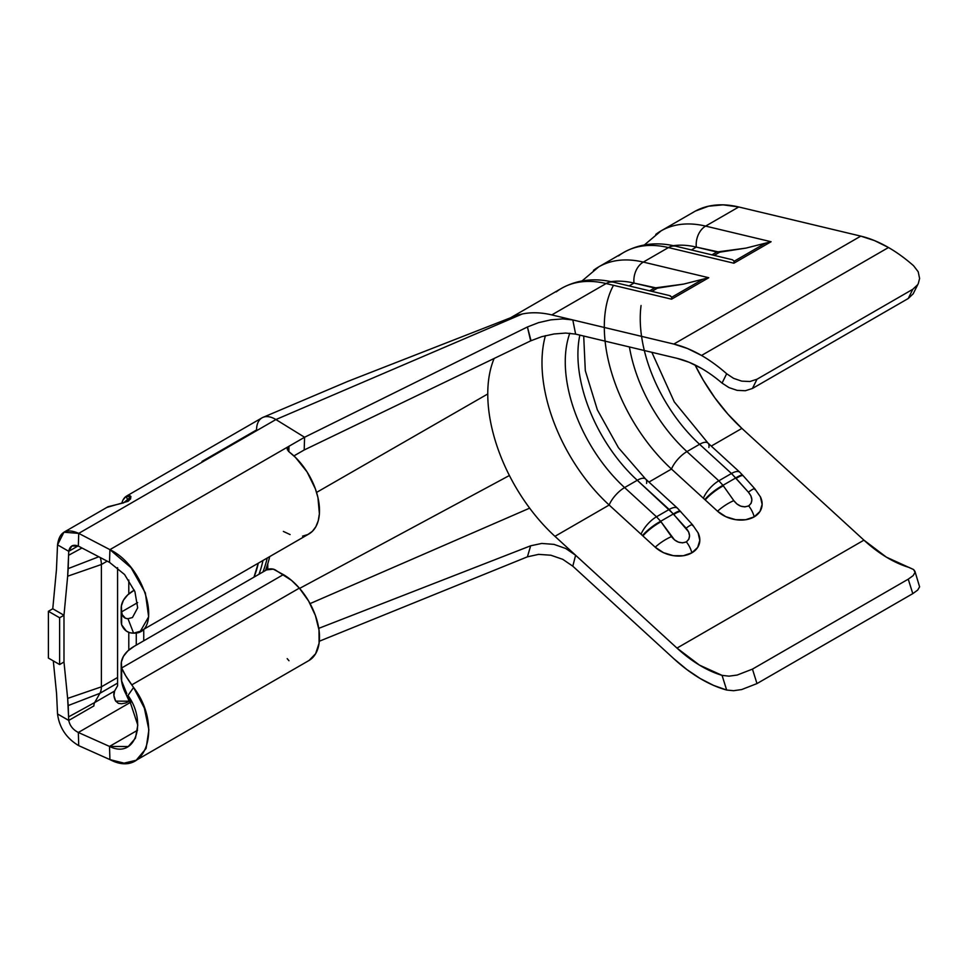 <?xml version="1.0" encoding="UTF-8"?>
<svg xmlns="http://www.w3.org/2000/svg" width="968" height="968" viewBox="0 0 968 968"><rect width="100%" height="100%" fill="white"/><g stroke="black" fill="none" stroke-linecap="round" stroke-linejoin="round"><path stroke-width="1.45" d="M507.208 319.706A148.068 85.487 60 0 1 522.224 314.007A148.068 85.487 60 0 1 551.796 314.915L606.113 283.551L671.574 299.185L708.77 277.719L643.309 262.086L668.428 247.578L733.889 263.211L771.085 241.734L705.624 226.101L738.753 206.971L860.794 236.119L673.825 344.064A139.259 80.404 60 0 1 701.522 355.462L888.491 247.518A139.259 80.404 -120 0 0 860.794 236.119L673.825 344.064L551.796 314.915L606.113 283.551A148.068 85.487 -120 0 0 561.537 288.343L510.39 317.879M531.033 340.688L527.415 326.978L538.523 322.659L550.84 319.851L562.771 318.896L572.802 319.936L575.621 334.105L676.983 358.317L689.131 362.274L701.522 368.421A123.396 71.245 60 0 1 722.055 383.098L729.013 387.611L737.168 390.37L745.372 390.733L752.451 388.458L908.25 298.507L913.151 293.861L918.305 283.527L919.6 278.445L918.196 271.766L913.635 265.801A139.259 80.404 -120 0 0 888.491 247.518L701.522 355.462L687.534 348.541L673.825 344.064L551.796 314.915A148.068 85.487 -120 0 0 522.224 314.007A148.068 85.487 -120 0 0 513.79 316.524M109.517 746.425L137.541 730.247L109.517 746.425L109.916 759.602C147.209 779.361 162.563 725.032 133.584 687.486L144.341 708.056L148.891 729.824L146.083 748.47L136.185 760.267L124.049 763.147L109.916 759.602L78.723 745.65L78.335 732.474L109.517 746.425L109.916 759.602L78.723 745.65L78.335 732.474L109.517 746.425L128.26 746.534L135.459 738.173L137.783 725.105L127.982 695.472L133.584 687.486L131.757 684.884L299.354 588.12A51.074 29.488 -120 0 0 283.382 574.605L121.641 667.98L125.683 675.749L133.584 687.486L127.982 695.472C147.257 721.765 135.956 759.662 109.517 746.425M126.796 693.632L121.641 680.94L121.194 677.152M919.6 586.838L914.941 571.338L913.623 569.571L886.41 557.169L863.94 540.156A123.396 71.245 -120 0 0 909.025 567.417L913.623 569.571L915.05 572.354L913.139 575.633L908.25 579.166L752.451 669.118L908.25 579.166L912.8 593.626L917.688 590.093L919.6 586.838L917.688 590.093L912.8 593.626L756.988 683.577L752.451 669.118L737.156 675.059L728.989 676.16L722.055 675.361A123.396 71.245 60 0 1 676.983 648.1L863.94 540.156L741.911 428.401L727.9 414.11L714.916 397.909L703.312 380.23L695.048 364.96A132.205 76.327 -120 0 0 741.911 428.401L711.262 446.091L741.911 428.401L863.94 540.156L676.983 648.1L575.621 555.269L572.802 566.183L673.825 658.712L686.881 669.566L700.203 678.52L713.537 685.38L726.665 690.039A139.259 80.404 60 0 1 673.825 658.712L572.802 566.183L562.783 559.347L550.852 555.221L538.426 554.361M538.74 554.337L527.415 556.83L319.319 641.227L527.415 556.83L530.658 545.795L318.762 628.353L530.658 545.795L541.741 543.447L553.938 544.367L565.723 548.493L575.621 555.269L554.954 536.332L609.162 505.03L655.215 547.21L663.504 552.68L673.377 555.668L683.335 555.729L691.854 552.849L697.65 547.464L699.816 540.398L698.049 532.727M605.097 341.147A132.205 76.327 -120 0 0 671.49 469.056L648.947 482.064L671.49 469.056L717.542 511.225L725.831 516.694L735.704 519.683L745.65 519.743L754.181 516.864L759.965 511.479L762.143 504.425L760.376 496.753M618.552 255.891A148.068 85.487 60 0 1 668.428 247.578A148.068 85.487 -120 0 0 623.852 252.37L598.732 266.865A148.068 85.487 60 0 1 643.309 262.086L668.428 247.578L733.889 263.211L734.119 261.251L732.534 259.787L676.027 246.271A17.63 12.632 103.4 0 0 668.428 247.578A17.63 12.632 -76.6 0 1 676.1 246.283M134.298 590.117L127.764 594.86L123.444 600.196L121.363 605.968L121.641 611.849L137.65 602.604L121.641 611.849A44.068 25.446 180 0 1 121.194 608.231A44.068 25.446 180 0 1 134.104 590.238L134.298 590.117M140.384 631.257L308.913 533.961A51.074 29.488 -120 0 0 317.722 496.644A51.074 29.488 -120 0 0 288.984 451.766L287.193 448.849L288.996 446.248L109.916 549.642L131.043 567.684L145.345 592.924L148.648 616.822L140.372 631.245L133.584 633.169L129.724 632.709L126.324 631.051L121.641 624.808L121.194 621.02M134.104 646.37L266.527 569.91L134.104 646.37L127.764 650.992L123.444 656.328L121.363 662.088L121.641 667.98L283.382 574.605L273.242 569.136L266.527 569.91A6.171 3.557 180 0 1 275.251 569.91L291.574 580.425L299.354 588.12L131.757 684.884C127.062 678.362 123.698 672.736 121.641 667.98A44.068 25.446 180 0 1 121.194 664.363A44.068 25.446 180 0 1 134.104 646.37M136.198 760.267L308.913 660.551A51.074 29.488 -120 0 0 299.354 588.12L308.623 601.055L315.399 615.503L319.004 630.035L319.089 643.2L315.629 653.702L308.986 660.515M122.646 685.417L123.432 687.401M122.258 614.704L121.641 611.849L121.641 624.808L121.641 611.849C122.101 616.313 124.219 618.6 127.982 618.709L125.525 618.274L122.258 614.704M109.517 562.36L78.335 546.097L78.723 533.38L275.904 419.543L78.723 533.38L109.916 549.642L109.517 562.36L78.335 546.097L71.838 545.964L68.752 551.324L68.571 555.305L68.752 551.324L57.535 544.851L63.912 532.219L78.723 533.38C66.429 527.923 59.363 531.747 57.535 544.851L56.446 569.716L57.535 544.851L68.752 551.324L78.033 545.964L68.752 551.324C69.841 545.867 73.036 544.125 78.335 546.097L78.723 533.38L109.916 549.642L109.517 562.36L124.57 574.52L134.915 591.654L137.674 607.844L132.459 617.524L127.982 618.709L133.584 633.169C162.563 634.379 147.209 567.635 109.916 549.642L304.581 437.258L275.904 419.543A26.439 15.27 -120 0 0 262.026 417.837L126.735 495.955M513.802 316.524L347.706 381.428L262.897 417.402A26.439 15.27 60 0 0 256.556 429.949L202.022 461.421M269.709 556.6A83.732 48.34 -60 0 1 267.773 563.787A83.732 48.34 -60 0 1 265.547 570.479L267.773 563.787L267.773 569.353L267.773 563.787A83.732 48.34 -60 0 0 269.709 556.6M143.748 629.321L143.748 640.792L143.748 629.321M253.991 577.146L258.274 563.194A55.079 31.799 -60 0 1 253.991 577.146M128.792 650.072L128.792 632.382L128.792 650.072M128.792 593.941L128.792 580.05L128.792 593.941M130.934 700.409L125.622 703.01L121.472 703.76L118.35 703.312L115.664 701.11A10.575 6.111 -120 0 1 114.611 691.031L117.576 685.792L114.611 691.031L94.67 702.55A10.575 6.111 60 0 0 93.896 705.914L68.752 720.434L63.513 717.409L68.752 720.434C69.841 725.746 73.036 729.763 78.335 732.474L131.612 701.715L78.335 732.474C73.036 729.763 69.841 725.746 68.752 720.434L67.651 698.412L63.985 662.027L59.617 664.544L59.617 617.765L48.4 611.292L52.768 608.775L56.446 569.716L52.768 608.775L63.985 615.249L67.663 576.202L101.374 564.513L101.374 686.844L67.651 698.412L63.985 662.027L63.985 615.249L67.663 576.202L101.374 564.513A20.267 11.701 -120 0 0 100.285 557.544A20.267 11.701 60 0 1 101.374 564.513L107.194 561.15L101.374 564.513L101.374 686.844L67.651 698.412L68.208 705.551L99.898 693.318A20.267 11.701 -120 0 0 101.374 686.844L117.576 677.491L117.576 567.659L117.576 677.491L101.374 686.844A20.267 11.701 60 0 1 99.898 693.318L68.208 705.551L68.571 716.889L94.67 702.55L99.898 693.318L94.67 702.55L68.571 716.889L68.752 720.434L93.896 705.914A10.575 6.111 60 0 1 94.67 702.55L114.611 691.031L113.897 695.544L115.664 701.11L129.676 701.219M53.3 660.89L56.567 693.524L53.3 660.89M57.535 713.96L56.567 693.524L57.535 713.96C59.363 727.755 66.429 738.318 78.723 745.65C66.429 738.318 59.363 727.755 57.535 713.96L63.513 717.409L57.535 713.96M68.571 555.305L81.965 547.997L68.571 555.305L68.196 568.603L98.784 556.769L68.196 568.603L67.663 576.202L68.571 555.305M121.847 503.227A26.439 15.27 60 0 1 125.876 496.524L129.361 495.301L130.825 496.415L130.583 498.859L128.006 501.315L107.182 507.317M108.077 506.724L123.553 502.876L130.946 496.741L125.876 496.524L128.647 500.892L125.876 496.524L127.764 495.471M121.194 608.231L121.194 621.178A44.068 25.446 0 0 0 121.641 624.808C123.928 630.35 127.909 633.132 133.584 633.169L127.982 618.709M304.194 449.975L293.909 455.904L304.194 449.975L530.658 340.869L304.194 449.975L304.581 437.258L304.194 449.975M121.194 664.363L121.194 677.31A44.068 25.446 0 0 0 121.641 680.94L121.641 667.98L121.641 680.94M129.397 701.376L125.876 693.899L126.735 693.536L125.876 693.899L129.288 701.437M121.472 679.972L122.948 686.893L125.876 693.899A26.439 15.27 60 0 1 121.508 680.383M117.576 685.792L117.576 683.105L99.898 693.318L117.576 683.105L117.576 677.491L117.576 683.105M136.27 632.818L136.27 645.111L136.27 632.818M125.876 496.524L122.948 500.141M262.981 571.955A79.049 45.641 120 0 0 267.253 558.016A79.049 45.641 120 0 1 262.981 571.955M262.969 560.484A64.045 36.978 -60 0 1 258.976 574.266A64.045 36.978 120 0 0 262.969 560.484M288.996 446.248L288.839 451.645L288.996 446.248L304.581 437.258L527.415 326.978L304.581 437.258L275.904 419.543L522.224 314.007L275.904 419.543A26.439 15.27 60 0 0 262.86 417.414M554.204 333.936L541.741 336.67L530.658 340.869L527.415 326.978L538.523 322.659L550.84 319.851L562.771 318.896L572.802 319.936L575.621 334.105L565.723 333.065L553.865 333.984M316.56 492.409L487.763 393.964A132.205 76.327 60 0 1 494.14 358.462A132.205 76.327 60 0 0 487.763 393.964L316.56 492.409M299.596 588.411L509.398 475.506A132.205 76.327 60 0 1 487.763 393.964A132.205 76.327 60 0 0 509.398 475.506L299.596 588.411M529.653 508.152A132.205 76.327 60 0 1 509.398 475.506A132.205 76.327 60 0 0 529.653 508.152L310.062 603.609L529.653 508.152A132.205 76.327 60 0 0 554.954 536.332A132.205 76.327 60 0 1 529.653 508.152M915.05 572.354L913.139 575.633L908.25 579.166L912.8 593.626L756.988 683.577L741.73 689.543L733.587 690.704L726.665 690.039L722.055 675.361L699.453 665.113L676.983 648.1L554.954 536.332L609.162 505.03L655.215 547.21A26.439 18.949 16.6 0 0 691.854 552.849A26.439 18.949 16.6 0 0 697.976 532.569M565.723 333.065L575.621 334.105L676.983 358.317A123.396 71.245 60 0 1 701.522 368.421A123.396 71.245 60 0 1 722.055 383.098L726.665 373.745A139.259 80.404 -120 0 0 701.522 355.462A139.259 80.404 60 0 1 726.665 373.745L733.575 378.343L741.718 381.138L749.91 381.513L756.988 379.238L912.8 289.287L908.25 298.507L752.451 388.458L756.988 379.238L912.8 289.287L917.652 284.713M918.305 283.527L919.6 278.445L918.196 271.766L913.635 265.801A139.259 80.404 -120 0 0 888.491 247.518L874.503 240.596L860.794 236.119L738.753 206.971A148.068 85.487 -120 0 0 694.177 211.762L661.047 230.892A148.068 85.487 60 0 1 705.624 226.101L738.753 206.971L723.06 204.853L708.528 206.208L695.532 211.012M545.42 335.666A132.205 76.327 -120 0 0 609.162 505.03A17.63 6.909 -47.5 0 1 624.602 487.582A116.777 67.421 60 0 1 569.813 333.234A116.777 67.421 60 0 0 624.602 487.582L637.259 480.273L624.602 487.582A17.63 6.909 132.5 0 0 609.162 505.03A132.205 76.327 -120 0 1 545.42 335.666M288.295 451.161L295.506 457.44L307.086 471.936L315.386 488.876L317.94 497.54L319.392 513.766L318.242 520.76L315.883 526.677L312.398 531.311L307.909 534.493L302.56 536.139M290.085 534.566L283.382 531.432M287.193 658.639L288.984 660.745M287.46 449.975L287.193 448.777M644.325 350.513A116.777 67.421 -120 0 0 699.586 444.288L731.469 473.497L718.813 480.806L686.929 451.596A116.777 67.421 60 0 1 629.43 346.955A116.777 67.421 60 0 0 686.929 451.596L699.586 444.288L686.929 451.596A17.63 6.909 132.5 0 0 671.49 469.056L717.542 511.225A26.439 18.949 16.6 0 0 754.181 516.864A26.439 18.949 16.6 0 0 760.291 496.596M641.07 305.525A116.777 67.421 -120 0 0 699.586 444.288L731.469 473.497L748.409 492.204C752.898 497.661 752.983 502.223 748.675 505.889C743.073 507.946 738.124 506.204 733.817 500.637L722.975 485.319L735.68 477.974L748.409 492.204L750.878 495.798L751.87 499.718L751.132 503.312L748.675 505.889L744.936 506.881L740.75 506.143L736.842 503.917L733.817 500.637L722.975 485.319L735.68 477.974L731.469 473.497L718.813 480.806A17.63 6.909 132.5 0 0 703.373 498.254A17.63 6.909 -47.5 0 1 718.813 480.806L686.929 451.596A17.63 6.909 -47.5 0 0 671.49 469.056A132.205 76.327 -120 0 1 613.494 285.318M732.534 259.787L734.119 261.251L765.289 243.258L734.119 261.251L733.889 263.211L771.085 241.734L745.965 248.111L716.877 252.007L711.952 254.85L716.877 252.007L696.331 247.094L719.72 252.188L714.202 255.383L719.72 252.188L745.965 248.111L771.085 241.734L705.624 226.101A17.63 12.632 103.4 0 0 696.331 247.094L691.406 249.938L696.331 247.094A132.64 76.581 -120 0 0 673.353 245.666M696.331 247.094A17.63 12.632 -76.6 0 1 705.624 226.101A148.068 85.487 -120 0 0 655.76 234.413M742.831 475.373A17.63 3.291 139.8 0 0 735.68 477.974A17.63 3.291 -40.2 0 1 742.831 475.373A17.63 3.291 -40.2 0 1 742.843 475.385L739.867 472.287A17.63 6.909 132.5 0 0 731.469 473.497A17.63 6.909 -47.5 0 1 739.867 472.287L707.983 443.078A17.63 6.909 132.5 0 0 699.586 444.288A17.63 6.909 -47.5 0 1 707.947 443.041A17.63 6.909 -47.5 0 1 708.879 447.47M736.079 478.458A17.63 3.267 -40.3 0 1 743.206 475.82A17.63 3.267 139.7 0 0 736.079 478.458M742.843 475.385L754.883 488.84A17.63 2.541 136.4 0 0 748.409 492.204A17.63 2.541 -43.6 0 1 754.871 488.828A17.63 2.541 -43.6 0 1 754.931 489.639M748.675 505.889A17.63 10.176 60 0 1 754.181 516.864A17.63 10.176 -120 0 0 748.675 505.889M733.817 500.637A17.63 4.707 146.5 0 0 717.542 511.225A17.63 4.707 -33.5 0 1 733.817 500.637M723.338 485.815A17.63 4.005 143.1 0 0 705.236 499.96A17.63 4.005 -36.9 0 1 723.338 485.815M722.975 485.319A17.63 3.993 143 0 0 704.825 499.585A17.63 3.993 -37 0 1 722.975 485.319L718.813 480.806M677.515 508.224A17.63 6.909 132.5 0 0 669.154 509.471L686.094 528.189C690.583 533.634 690.668 538.208 686.348 541.874C680.758 543.931 675.797 542.177 671.49 536.611L660.648 521.292L673.353 513.96L688.563 531.783L689.543 535.691L688.805 539.285L686.348 541.874L682.621 542.866L678.423 542.116L674.514 539.902L660.648 521.292L673.353 513.96L637.259 480.273A116.777 67.421 -120 0 1 579.844 335.109A116.777 67.421 -120 0 0 637.259 480.273L669.154 509.471L656.485 516.779L624.602 487.582L656.485 516.779A17.63 6.909 132.5 0 0 641.058 534.239A17.63 6.909 -47.5 0 1 656.485 516.779L669.154 509.471A17.63 6.909 -47.5 0 1 677.552 508.26L645.656 479.063A17.63 6.909 132.5 0 0 637.259 480.273A17.63 6.909 -47.5 0 1 645.62 479.027A17.63 6.909 -47.5 0 1 646.563 483.443M670.219 295.772L671.792 297.224L671.574 299.185L671.792 297.224L702.962 279.232L671.792 297.224L669.433 295.555L613.712 282.245A17.63 12.632 103.4 0 0 606.113 283.551L671.574 299.185L708.77 277.719L683.65 284.096L654.55 287.98L649.637 290.823L654.55 287.98L634.004 283.079L657.393 288.174L651.875 291.356L657.393 288.174L683.65 284.096L708.77 277.719L643.309 262.086A17.63 12.632 103.4 0 0 634.004 283.079L629.091 285.923L634.004 283.079A132.64 76.581 -120 0 0 611.038 281.652M634.004 283.079A17.63 12.632 -76.6 0 1 643.309 262.086A148.068 85.487 -120 0 0 593.432 270.399M556.237 291.876A148.068 85.487 60 0 1 606.113 283.551A17.63 12.632 -76.6 0 1 613.773 282.269M673.353 513.96A17.63 3.291 -40.2 0 1 680.504 511.346A17.63 3.291 139.8 0 0 673.353 513.96M673.764 514.431A17.63 3.267 -40.3 0 1 680.891 511.806A17.63 3.267 139.7 0 0 673.764 514.431M677.552 508.26L692.568 524.825A17.63 2.541 136.4 0 0 686.094 528.189A17.63 2.541 -43.6 0 1 692.556 524.813A17.63 2.541 -43.6 0 1 692.616 525.624M686.348 541.874A17.63 10.176 60 0 1 691.854 552.849A17.63 10.176 -120 0 0 686.348 541.874M671.49 536.611A17.63 4.707 146.5 0 0 655.215 547.21A17.63 4.707 -33.5 0 1 671.49 536.611M661.023 521.788A17.63 4.005 143.1 0 0 642.921 535.945A17.63 4.005 -36.9 0 1 661.023 521.788M660.648 521.292A17.63 3.993 143 0 0 642.498 535.558A17.63 3.993 -37 0 1 660.648 521.292L656.485 516.779M726.665 373.745L722.055 383.098L729.013 387.611L737.168 390.37L745.372 390.733L752.451 388.458L756.988 379.238L749.91 381.513L741.718 381.138L733.575 378.343L726.665 373.745M912.8 289.287L908.25 298.507M722.055 675.361L726.665 690.039L733.587 690.704L741.73 689.543L756.988 683.577L752.451 669.118L737.156 675.059L728.989 676.16L722.055 675.361M527.415 556.83L530.658 545.795L541.741 543.447L553.938 544.367L565.723 548.493L575.621 555.269L572.802 566.183M59.617 617.765L63.985 615.249L63.985 662.027L59.617 664.544L48.4 658.071L59.617 664.544L59.617 617.765L63.985 615.249L52.768 608.775L48.4 611.292L48.4 658.071L48.4 611.292L59.617 617.765M108.162 506.675L63.912 532.219M661.047 230.892L644.373 244.952M676.027 246.271C656.909 241.661 639.521 243.706 623.852 252.37M707.983 443.078L674.273 401.877L651.851 352.316M760.485 496.983L754.883 488.84M598.732 266.865L582.046 280.926M613.712 282.245C594.594 277.647 577.194 279.679 561.537 288.343M645.656 479.063L618.455 447.736L597.353 409.839L585.301 370.647L583.704 336.041M698.158 532.957L692.568 524.825"/></g></svg>

